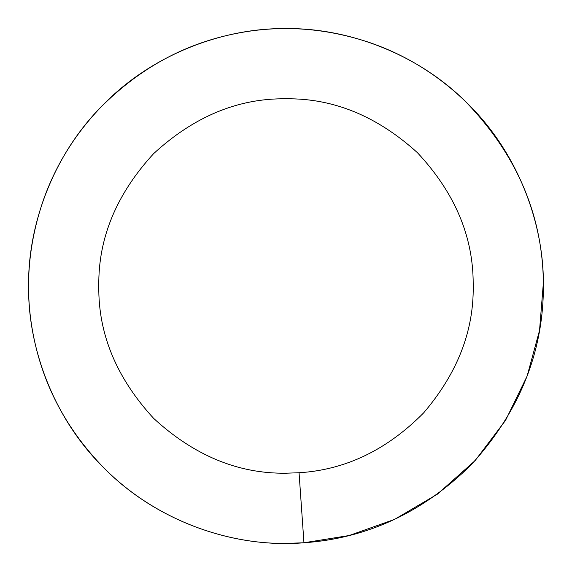 <?xml version="1.0" encoding="UTF-8"?>
<svg xmlns="http://www.w3.org/2000/svg" width="572" height="572" viewBox="0 0 572 572"><rect width="100%" height="100%" fill="white"/><g stroke="black" fill="none" stroke-linecap="round" stroke-linejoin="round"><path stroke-width="0.86" d="M28.6 286C27.771 225.64 52.796 154.304 103.99 103.99C154.304 52.796 225.64 27.771 286 28.6C345.824 27.806 416.43 52.309 466.666 102.66C517.76 152.138 543.429 222.608 543.379 282.768L539.525 330.509L527.112 376.111L505.555 420.356L475.196 460.524L437.437 494.137L394.537 519.397L349.17 535.528L303.947 542.771L286 543.4C225.64 544.229 154.304 519.204 103.99 468.01C52.796 417.696 27.771 346.36 28.6 286M299.056 472.744L286 473.201C238.224 473.845 194.101 455.562 153.632 418.368C116.438 377.899 98.155 333.776 98.799 286C98.155 238.224 116.438 194.101 153.632 153.632C194.101 116.438 238.224 98.155 286 98.799C333.283 98.155 377.084 116.109 417.396 152.66C454.59 192.442 473.187 236.1 473.187 283.648L473.201 286C473.852 331.095 457.314 373.409 423.595 412.927C386.901 449.985 345.388 469.919 299.056 472.744L303.947 542.771C237.73 548.362 159.638 524.066 104.104 468.125C67.239 430.344 43.787 386.686 33.734 337.158C24.367 291.305 27.663 245.359 43.636 199.321C55.849 165.172 74.739 134.656 100.293 107.765C140.712 66.96 187.895 41.842 241.856 32.411C283.755 25.018 325.833 28.221 368.075 42.035C404.447 54.276 436.829 74.017 465.222 101.244C516.437 153.975 542.492 214.486 543.379 282.768C544.215 350.665 519.927 411.568 470.52 465.465C422.458 512.569 366.931 538.345 303.947 542.771"/></g></svg>
